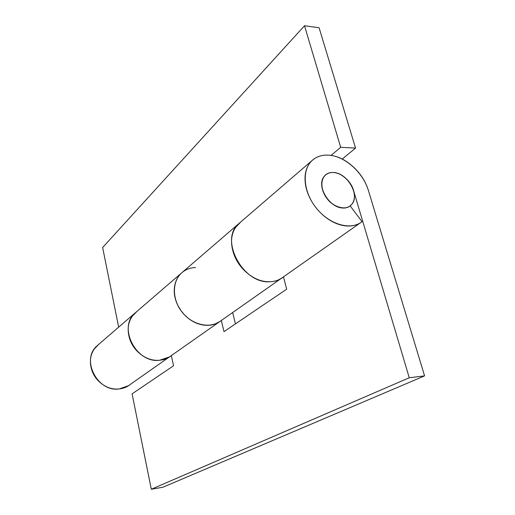 <?xml version="1.0" encoding="UTF-8"?>
<svg xmlns="http://www.w3.org/2000/svg" width="515" height="515" viewBox="0 0 515 515"><rect width="100%" height="100%" fill="white"/><g stroke="black" fill="none" stroke-linecap="round" stroke-linejoin="round"><path stroke-width="0.77" d="M333.083 172.512C347.097 172.248 360.584 195.571 351.513 204.597C349.479 206.824 346.788 207.951 343.434 207.963C329.652 208.665 315.747 185.522 324.308 176.285C326.459 173.69 329.381 172.435 333.083 172.512C328.821 172.37 325.654 173.973 323.581 177.327C321.508 180.694 321.18 184.853 322.577 189.803C324.006 194.76 326.761 199.022 330.855 202.588C334.95 206.135 339.14 207.925 343.434 207.963C347.709 207.976 350.818 206.27 352.775 202.839C354.706 199.402 354.957 195.269 353.522 190.434C352.08 185.606 349.376 181.454 345.411 177.971C341.445 174.482 337.331 172.667 333.083 172.512C340.518 172.068 351.558 181.782 353.522 190.434C352.08 185.606 349.376 181.454 345.411 177.971C341.445 174.482 337.331 172.667 333.083 172.512C328.055 172.345 324.617 174.482 322.763 178.93C320.929 183.411 321.45 188.503 324.321 194.207C327.225 199.917 331.357 203.972 336.72 206.393C342.069 208.768 346.537 208.601 350.129 205.878L350.11 205.891C345.481 210.287 333.282 207.191 327.115 198.623C321.366 191.677 319.648 180.012 325.68 174.881C327.926 173.156 330.398 172.364 333.083 172.512M169.384 356.94L159.708 360.23C136.539 363.661 117.774 327.907 134.801 313.307M96.859 345.996C80.765 359.811 97.631 392.456 119.28 388.934L128.37 385.741M281.293 278.358C278.074 280.398 274.405 281.525 270.278 281.724C243.511 284.505 219.306 240.331 238.329 224.122M180.81 273.69C171.765 282.581 172.358 300.367 182.49 312.611C192.507 324.952 209.637 328.821 219.924 321.469M355.55 148.082L342.237 159.032L355.55 148.082L319.088 27.746L355.55 148.082L340.685 147.309L304.513 25.75L102.64 247.528L118.669 327.16L102.64 247.528L304.513 25.75L340.685 147.309L355.55 148.082M331.074 155.421L340.685 147.309L331.074 155.421M319.088 27.746L304.513 25.75L319.088 27.746M98.996 344.11L94.567 348.655C90.859 353.773 89.642 359.747 90.904 366.571C92.211 373.401 95.648 379.014 101.217 383.418C106.805 387.782 112.83 389.623 119.28 388.934C123.613 388.458 127.282 386.958 130.276 384.422M135.175 312.953C117.581 327.263 136.269 363.699 159.708 360.23C152.801 360.861 146.299 358.749 140.209 353.914C134.132 349.035 130.334 342.881 128.802 335.452C127.314 328.036 128.512 321.598 132.394 316.133L137.061 311.311L132.394 316.133C128.512 321.598 127.314 328.036 128.802 335.452C130.334 342.881 134.132 349.035 140.209 353.914C146.299 358.749 152.801 360.861 159.708 360.23C164.317 359.798 168.193 358.253 171.334 355.601L173.542 365.779L132.091 393.84L151.301 489.25L162.952 487.229L424.579 375.886L162.952 487.229L151.301 489.25L409.264 377.759L151.301 489.25L132.091 393.84L173.542 365.779L171.328 355.595M220.433 321.115L218.624 322.306C214.214 324.92 209.199 325.834 203.58 325.068C197.947 324.276 192.687 321.888 187.788 317.909C182.902 313.912 179.252 309.013 176.845 303.213C174.456 297.413 173.716 291.735 174.617 286.192C175.544 280.662 177.913 276.207 181.731 272.821M238.741 223.729C219.049 239.552 243.196 284.538 270.278 281.724C262.283 282.078 254.571 279.162 247.149 272.989C239.745 266.764 234.924 259.154 232.677 250.155C230.488 241.181 231.493 233.572 235.69 227.321L240.833 221.901L235.69 227.321C231.493 233.572 230.488 241.181 232.677 250.155C234.924 259.154 239.745 266.764 247.149 272.989C254.571 279.162 262.283 282.078 270.278 281.724C275.602 281.473 279.993 279.857 283.456 276.877L286.694 289.179L223.986 331.634L221.334 320.478L223.986 331.634L286.694 289.179L283.45 276.864M220.755 320.858L219.995 321.418C209.611 328.918 192.172 324.881 182.181 312.232C172.068 299.685 171.913 281.679 181.434 273.092C185.323 269.59 190.016 267.729 195.507 267.517M170.214 356.374C167.163 358.575 163.661 359.856 159.708 360.23C163.59 359.85 167.053 358.594 170.098 356.457M362.045 221.643L361.215 222.261C349.84 230.533 329.053 224.237 316.223 208.002C303.258 191.87 301.623 170.001 312.064 160.545C316.319 156.689 321.637 154.886 328.01 155.131C344.335 155.575 363.172 172.287 368.476 190.743L424.579 375.886L409.264 377.759L353.522 190.434L409.264 377.759L424.579 375.886L368.476 190.743C365.579 181.209 360.23 173.001 352.421 166.113C344.612 159.206 336.475 155.549 328.01 155.131C323.266 154.912 319.055 155.891 315.38 158.06C311.71 160.236 308.968 163.422 307.152 167.626C305.344 171.836 304.687 176.651 305.183 182.059C305.685 187.479 307.313 192.925 310.062 198.397C312.824 203.876 316.416 208.781 320.845 213.12C325.274 217.446 330.057 220.742 335.188 223.008C340.312 225.255 345.237 226.252 349.955 226.001C354.668 225.731 358.698 224.282 362.045 221.643L350.129 205.878L362.045 221.643M282.214 277.733C278.827 280.179 274.849 281.512 270.278 281.724C274.765 281.499 278.699 280.199 282.078 277.823M232.664 312.521L235.419 323.89L232.664 312.521M220.15 321.315L215.424 323.858L210.036 325.158C205.949 325.635 201.777 325.094 197.515 323.529L192.237 321.025L188.149 318.206L184.364 314.736L181.093 310.815L177.933 305.595L175.976 300.915L174.759 296.196L174.27 291.432C174.167 286.977 175.01 282.935 176.806 279.31C178.608 275.699 181.151 272.86 184.441 270.793M325.152 175.312L324.798 175.602L325.152 175.312M168.482 357.59L129.098 385.252M134.833 313.229L97.618 345.295M280.289 279.085L220.092 321.354M238.355 224.031L181.814 272.75M219.673 321.65L170.156 356.419M181.499 273.027L135.606 312.566M360.912 222.467L282.143 277.778M312.129 160.474L239.218 223.291"/></g></svg>
